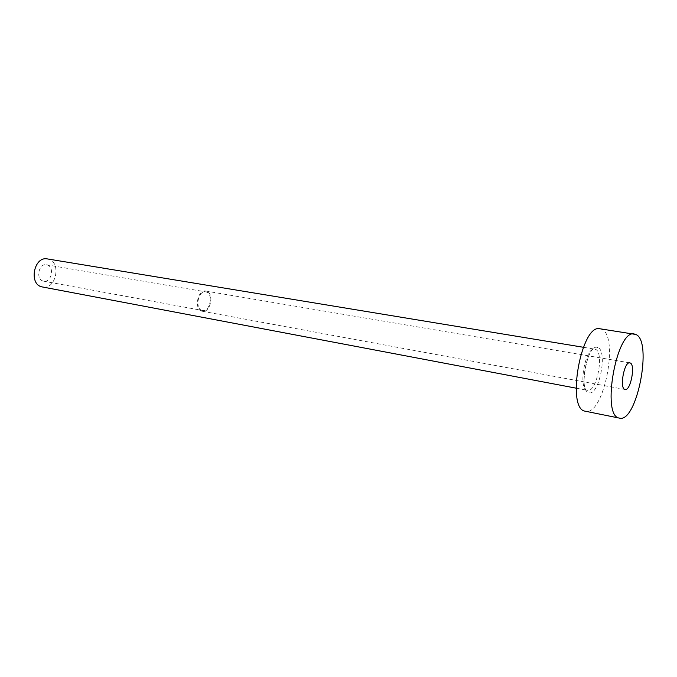 <?xml version="1.0" encoding="UTF-8"?>
<svg xmlns="http://www.w3.org/2000/svg" width="677" height="677" viewBox="0 0 677 677"><rect width="100%" height="100%" fill="white"/><g stroke="black" fill="none" stroke-linecap="round" stroke-linejoin="round"><path stroke-width="0.51" stroke-dasharray="3.38 2.54" d="M202.161 310.388C194.527 308.924 198.183 290.061 205.749 291.863L206.18 291.956C213.763 293.64 210.005 312.3 202.457 310.455L202.161 310.388M43.336 281.107C35.407 279.584 38.665 263.014 46.544 264.8L46.992 264.893C54.888 266.586 51.511 283.02 43.641 281.167L43.336 281.107M201.991 311.183C193.698 309.592 197.659 289.113 205.876 291.059L206.35 291.169C214.575 293.006 210.496 313.256 202.296 311.251L201.991 311.183M47.432 258.927L48.295 259.113C61.819 262.109 55.954 290.205 42.465 286.989M600.017 328.785L601.481 329.217C619.607 335.521 603.816 416.482 585.402 411.244M597.808 347.606C587.678 342.181 577.955 390.722 588.804 392.677C598.933 396.68 608.09 350.678 597.808 347.606M587.213 390.248C577.709 388.59 585.503 346.421 594.795 349.154L595.388 349.315C604.612 351.981 596.75 392.99 587.501 390.324L587.213 390.248M46.544 264.8L205.749 291.863M205.876 291.059L629.822 362.864M576.093 388.158L587.306 390.265C579.343 390.468 587.788 345.177 594.795 349.154L583.337 347.267M202.296 311.251L625.099 389.478M43.641 281.167L202.457 310.455"/><path stroke-width="1.02" d="M630.135 362.948L629.822 362.864C624.27 361.171 619.235 388.319 624.896 389.427L625.099 389.478C630.634 391.128 635.686 364.48 630.135 362.948M576.093 388.158L42.033 286.896C28.417 284.391 33.926 255.906 47.432 258.927L583.337 347.267M619.497 418.132L585.114 411.176C565.887 408.916 581.399 323.267 600.017 328.785L635.788 334.455C652.916 340.683 636.93 423.193 619.497 418.132L619.218 418.064C600.956 416.042 616.764 328.599 634.4 334.032"/></g></svg>

